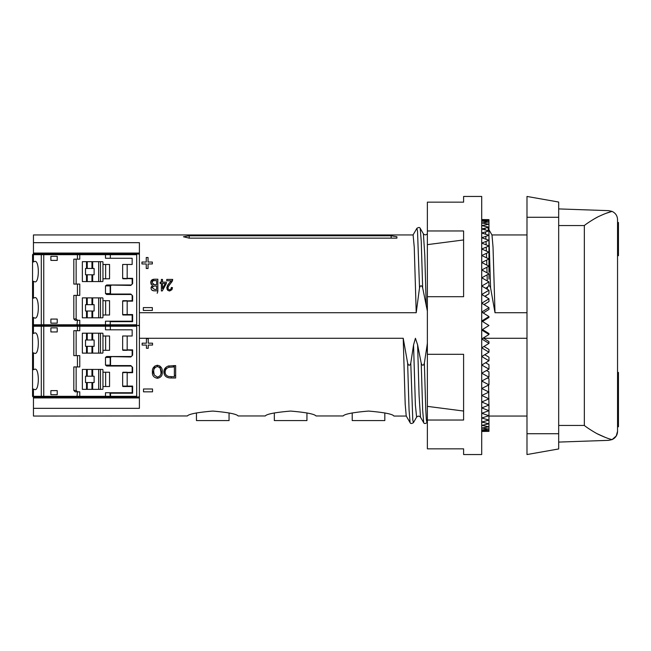 <?xml version="1.0" encoding="UTF-8"?>
<svg xmlns="http://www.w3.org/2000/svg" width="651" height="651" viewBox="0 0 651 651"><rect width="100%" height="100%" fill="white"/><g stroke="black" fill="none" stroke-linecap="round" stroke-linejoin="round"><path stroke-width="0.98" d="M558.68 442.086L608.807 440.336L612.103 439.588C609.279 439.026 605.023 437.431 599.343 434.795C596.503 433.696 586.974 427.772 584.338 425.445L584.338 225.555C586.828 223.326 596.56 217.263 599.343 216.205C605.023 213.569 609.279 211.974 612.103 211.412C615.602 213.097 617.417 215.863 617.547 219.713L617.547 431.287C617.425 435.128 615.61 437.895 612.103 439.588L616.228 435.983M611.737 211.502L605.552 213.487M597.447 217.149L594.469 218.769M616.237 435.967L617.547 431.287M597.447 433.851L605.552 437.513M612.103 211.412L608.807 210.664L558.68 208.914M584.338 225.555L558.68 225.555M618.45 222.496L617.547 222.496L618.45 222.496L618.45 253.304L617.547 253.304M618.45 253.304L618.45 255.078L617.547 255.078M618.45 255.078L618.45 255.672L617.547 255.672M618.45 248.731L617.547 248.731L618.45 248.731M618.45 238.909L617.547 238.909L618.45 238.909M617.547 426.755L618.45 426.755L618.45 372.421L617.547 372.421M175.656 365.577L175.656 377.995L171.205 377.995C166.583 378.003 164.142 376.042 163.865 372.12C163.824 369.304 165.264 367.286 168.194 366.049L175.656 365.577M148.233 348.293L148.233 345.071L152.529 345.071L152.529 343.167L148.233 343.167L148.233 338.61L146.434 338.61L146.434 343.167L142.146 343.167L142.146 345.071L146.434 345.071L146.434 348.293L148.233 348.293M427.373 354.518L427.137 344.924L424.354 363.185C423.362 365.903 422.312 365.903 421.221 363.185L422.637 409.805L423.679 422.67L420.481 417.145C419.195 415.843 417.901 415.843 416.607 417.153L415.379 404.946L413.556 344.924L410.773 363.185C409.78 365.903 408.73 365.903 407.64 363.185L403.213 338.276L139.404 338.276L139.404 312.724L416.217 312.724L419.521 287.815C420.522 285.097 421.571 285.097 422.662 287.815L427.373 311.129M139.404 397.948L33.453 397.948L33.453 408.332L139.404 408.332L139.404 338.276M33.453 408.332L33.453 416.054L187.398 415.956C188.88 414.028 197.326 412.4 212.731 411.066C228.167 412.392 236.63 414.028 238.111 415.956L265.282 415.956C266.755 414.028 275.202 412.4 290.606 411.066C306.051 412.392 314.514 414.028 315.995 415.956L343.158 415.956C344.639 414.028 353.078 412.4 368.482 411.066C383.927 412.392 392.39 414.028 393.871 415.956L393.871 415.956M403.213 338.276L405.191 404.051L406.224 415.973L410.097 422.67L409.056 409.805L407.64 363.185M143.521 391.837L152.521 391.837L152.521 388.989L143.521 388.989L143.521 391.837L143.521 388.989M157.396 365.235C161.033 366.163 162.636 368.409 162.205 371.965C162.62 375.432 161.017 377.539 157.396 378.296C153.726 377.547 152.074 375.44 152.44 371.965C152.065 368.393 153.717 366.155 157.396 365.235M139.404 312.724L139.404 242.668L33.453 242.668L33.453 234.946L413.108 234.946L414.248 247.209L416.217 312.724M146.247 268.505L148.046 268.505L148.046 263.956L152.342 263.956L152.342 262.052L148.046 262.052L148.046 257.495L146.247 257.495L146.247 262.052L141.959 262.052L141.959 263.956L146.247 263.956L146.247 268.505M161.375 290.932L162.286 290.932L166.363 283.454L166.363 282.16L162.481 282.16L162.481 279.409L161.375 279.409L161.375 282.16L160.154 282.16L160.154 283.454L161.375 283.454L161.375 290.932M391.153 235.784L396.915 236.769L396.907 238.144L189.213 238.144L183.444 236.769L189.213 235.784L391.153 235.784L391.153 238.144M171.327 288.059L170.863 289.239L171.368 287.482L172.491 287.644L171.937 289.662L169.724 290.973L167.966 290.476L167.014 289.109L167.413 285.529L171.18 280.776L166.77 280.776L166.77 279.409L172.71 279.409L172.181 281.378L168.096 286.798L168.113 289.077L169.268 289.793L168.113 289.077M169.618 289.833L170.863 289.239M154.23 290.851L157.843 290.851L157.843 279.222L154.263 279.222C151.911 279.344 150.739 280.483 150.739 282.64L152.342 285.496L151.04 287.929C151.146 289.801 152.204 290.769 154.23 290.851L154.067 290.851M143.334 310.454L152.334 310.454L152.334 307.606L143.334 307.606L143.334 310.454L143.334 307.606M384.814 412.897L384.814 420.587L352.215 420.587L352.215 412.897M306.938 412.897L306.938 420.587L274.34 420.587L274.34 412.897M229.054 412.897L229.054 420.587L196.456 420.587L196.456 412.897M416.616 417.128L413.418 422.67L412.775 419.822L410.773 363.185M420.481 417.145L419.089 395.645L417.625 344.924L415.428 338.276L413.556 344.924M421.221 363.185L417.625 344.924M427.373 342.979L427.137 344.924M526.985 338.276L483.62 338.276M488.958 229.77L491.993 235.027L493.027 247.079L495.004 312.724L526.985 312.724M487.168 289.174L487.444 287.815C488.437 285.097 489.487 285.097 490.577 287.815L495.004 312.724M484.767 305.042L484.873 304.033M485.817 296.929L486.028 295.57M484.613 304.188L484.637 304.961M423.394 233.847C424.688 235.157 425.982 235.157 427.276 233.855L427.373 233.676M422.662 287.815L421.246 241.326L420.204 228.33L423.402 233.855L424.794 255.347L426.259 306.076M33.453 242.668L33.453 253.963M33.453 397.045L33.453 397.948M139.404 253.052L33.453 253.052M162.286 290.932L166.363 283.454M162.481 283.454L165.281 283.454L162.481 283.454L162.481 288.645L165.281 283.454M172.491 287.644L171.937 289.662L169.724 290.973M167.958 287.311L169.358 284.821M172.71 279.409L170.847 283.177M172.58 280.378L172.417 280.866M168.845 283.608L171.18 280.776M167.527 290.037L166.802 287.506L168.129 284.463M169.585 290.981L167.966 290.476M152.342 285.496L151.122 287.221M151.113 287.254L151.065 288.255M151.895 290.077L153.905 290.842M154.263 279.222L150.934 281.313M150.926 281.354L150.755 282.298M150.755 282.339L151.073 284.275M154.23 280.581L156.631 280.581L156.631 284.666L154.401 284.666L151.952 282.632L153.066 280.727L156.631 280.581M153.433 284.585L152.977 284.454M152.098 281.712L153.066 280.727M152.253 287.742L153.31 286.131L156.631 286.025L156.631 289.492L154.653 289.492L152.253 287.742L153.603 286.066M154.499 286.025L156.631 286.025M157.184 293.275L157.843 291.428M160.675 283.454L161.131 282.16M174.37 375.529L175.656 375.529M163.954 370.972L165.411 373.739M165.151 372.112C165.134 374.26 166.29 375.717 168.609 376.481L174.37 376.783L174.37 366.912L168.943 367.278C166.428 368.14 165.167 369.752 165.151 372.112L165.151 369.939L166.2 367.091M174.37 366.912L174.37 365.577M168.943 367.278L168.943 365.862M160.61 374.642L162.164 370.85M157.396 378.296L157.396 377.084M152.48 370.858L154.116 374.618M159.772 365.903L160.911 371.957C161.31 369.182 160.122 367.384 157.355 366.578L157.355 365.244M157.355 366.578C154.604 367.408 153.392 369.198 153.726 371.957L153.726 369.792L154.897 365.96M153.726 371.957L154.271 375.041L157.355 377.092C160.13 376.384 161.31 374.675 160.911 371.957M558.68 433.712L558.68 202.046L526.985 196.456L526.985 454.544L558.68 448.954L558.68 433.712L526.985 433.712M481.707 325.5L481.707 454.544L463.602 454.544L463.602 448.84L427.373 448.84L427.373 202.16L463.602 202.16L463.602 196.456L481.707 196.456L481.707 325.5M427.373 296.693L463.602 296.693L463.602 230.967L427.373 230.967M427.373 420.033L463.602 420.033L463.602 354.307L427.373 354.307M488.958 325.5L482.513 321.472L488.958 317.452L488.958 316.532L481.773 321.016L488.958 325.5L481.756 330L488.958 334.484L481.756 338.959L488.958 343.402L481.756 347.821L488.958 352.199L481.756 356.528L488.958 360.8L481.756 365.008L488.958 369.141L481.756 373.202L488.958 377.173L481.756 381.055L488.958 384.831L481.756 388.501L488.958 392.065L481.756 395.499L488.958 398.811L481.707 402.017M483.237 312.976L488.958 309.445L488.958 307.614L481.756 312.057L488.958 316.532M483.994 304.57L488.958 301.559L488.958 298.817L481.756 303.195L488.958 307.614M484.783 296.311L488.958 293.837L488.958 290.224L481.756 294.496L488.958 298.817M485.605 288.263L487.428 287.221M486.492 280.491L487.241 280.076M481.756 401.993L488.958 405.036L488.551 385.034M488.958 384.831L488.958 378.744L487.469 377.971M488.958 377.173L488.958 371.876L486.5 370.525M488.958 369.141L488.958 364.666L485.613 362.753M488.958 360.8L488.958 357.179L484.783 354.705M488.958 352.199L488.958 349.457L483.994 346.446M488.958 343.402L488.958 341.572L483.237 338.04M488.958 334.484L488.958 333.564L482.497 329.536L481.707 329.967M481.707 320.976L482.513 321.472M481.756 407.933L488.958 410.683L488.958 405.036L481.707 407.949M481.756 413.279L488.958 415.72L488.958 410.683L481.707 413.295M481.756 417.999L488.958 420.107L488.958 415.72L481.707 418.015M481.756 422.043L488.958 423.809L488.958 420.107L481.707 422.06M481.756 425.396L488.958 426.804L488.958 423.809L481.707 425.412M481.756 428.032L488.958 429.074L488.958 426.804L481.707 428.041M481.756 429.929L488.958 430.596L488.958 429.074L481.707 429.929M481.756 431.068L488.958 431.353L488.958 430.596L481.707 431.068M488.958 431.353L481.707 431.45M481.707 219.55L488.958 219.647L481.756 219.932L488.958 220.412L481.756 221.08L488.958 221.934L481.756 222.976L488.958 224.196L481.756 225.604L488.958 227.199L481.756 228.965L488.958 230.902L481.756 233.009L488.958 235.288L481.756 237.729L488.958 240.325L481.756 243.075L488.958 245.98L481.756 249.024L488.958 252.197L481.756 255.517L488.958 258.952L481.756 262.516L488.958 266.186L481.756 269.962L488.958 273.843L481.756 277.814L488.958 281.875L481.756 286.009L488.958 290.224M488.958 219.647L488.958 265.779M488.958 266.186L488.958 272.264M488.958 273.843L488.958 279.141M488.958 281.875L488.958 285.537M463.602 411.041L427.373 406.362M463.602 239.959L427.373 244.638M86.518 339.993L86.518 333.198L82.36 333.198L82.36 353.127L86.518 353.127L86.518 346.332L85.525 346.332L85.525 339.993L92.678 339.993L92.678 333.198L91.954 333.198L91.954 339.993M102.956 350.319L109.547 350.319L109.547 336.006L102.956 336.006M32.55 388.81L34.243 389.347C39.67 392.887 39.67 365.886 34.243 369.426L32.55 369.963L32.55 396.321L79.772 396.321L79.772 391.837L75.296 391.837L73.815 390.478L73.815 366.936L77.436 366.936L77.436 355.617L73.815 355.617L73.815 330.708L77.436 330.708L77.436 326.232L32.55 326.232L33.274 325.508L138.679 325.508L139.404 326.232M139.404 396.321L138.679 397.045L79.292 397.045L79.772 396.321L105.495 396.321L105.495 392.74L132.161 392.74L132.161 386.539L123.104 386.539A0.456 0.456 0 0 1 122.657 386.084L122.657 372.681A0.456 0.456 0 0 1 123.104 372.234L127.181 372.234L123.104 372.234M122.657 336.006L122.657 349.864A0.456 0.456 0 0 0 123.104 350.319L127.181 350.319L123.104 350.319A0.456 0.456 0 0 1 122.657 349.864L122.657 336.006L127.181 336.006L127.181 349.864L132.617 349.864L132.617 355.161L130.802 356.976L106.707 356.52L105.495 357.423L105.495 365.121L106.707 366.025L130.802 366.025A1.359 1.359 0 0 1 132.161 367.384L132.161 372.234L132.617 372.681L127.181 372.681L127.181 386.084L132.617 386.084L132.617 393.196L110.532 393.196L110.532 396.321L136.694 396.321L136.694 326.232L110.328 326.232L110.328 329.805L105.495 329.805L105.495 326.232L77.436 326.232L76.964 325.508L77.436 320.3L75.296 320.3L73.815 318.941L73.815 295.391L77.436 295.391L77.436 284.072L73.815 284.072L73.815 259.171L77.436 259.171L77.436 254.687L32.55 254.687L33.274 253.963L138.679 253.963L139.404 254.687M77.436 330.708L79.772 330.708L79.772 326.232L79.292 325.508L79.772 324.784L79.772 320.3L77.436 320.3M76.143 355.617L76.143 330.708M77.436 366.936L79.772 366.936L79.772 355.617L77.436 355.617M73.815 390.478L76.143 390.478L76.143 366.936M76.143 390.478L77.624 391.837M102.956 372.234L109.547 372.234L109.547 386.539L102.956 386.539M86.518 376.213L86.518 369.426L82.36 369.426L82.36 389.347L86.518 389.347L86.518 382.552L85.525 382.552L85.525 376.213L92.678 376.213L92.678 369.426L91.954 369.426L91.954 376.213M50.884 327.86L50.884 331.937L57.223 331.937L57.223 327.86L50.884 327.86M50.884 394.693L57.223 394.693L57.223 390.616L50.884 390.616L50.884 394.693M79.292 397.045L76.964 397.045L77.436 391.837M32.55 369.963L32.55 352.59L34.243 353.127C39.67 356.667 39.67 329.658 34.243 333.198L32.55 333.735L32.55 324.784L110.19 324.784L110.19 321.317L110.328 326.232L105.495 326.232L105.495 321.203L132.161 321.203L132.161 315.003L123.104 315.003A0.456 0.456 0 0 1 122.657 314.547L122.657 301.144A0.456 0.456 0 0 1 123.104 300.689L127.181 300.689L123.104 300.689M127.181 336.006L132.161 336.006L132.161 329.805L110.328 329.805M111.134 356.976L110.19 357.423L110.19 365.121L111.134 366.025L106.707 366.025M111.134 365.577L130.802 365.577L132.617 367.384L132.617 372.681M32.55 333.735L32.55 352.281M132.617 349.864L132.161 350.319L132.161 355.161A1.359 1.359 0 0 1 130.802 356.52L111.134 356.52L110.19 357.423L105.495 357.423M105.495 365.121L110.19 365.121L111.134 366.025M111.134 356.52L106.707 356.52M132.161 350.319L122.657 349.864M122.657 372.681L132.161 372.234M105.82 397.045L105.495 396.321L110.19 396.321L109.929 392.74M76.964 397.045L33.274 397.045L32.55 396.321M86.518 389.347L102.508 389.347A0.456 0.456 0 0 0 102.956 388.891L102.956 369.874A0.456 0.456 0 0 0 102.508 369.426L92.678 369.426M86.518 369.426L91.954 369.426M98.659 389.347L98.659 369.426M92.678 389.347L92.678 382.552L94.126 382.552L94.126 376.213L92.678 376.213M92.678 382.552L86.518 382.552M87.242 369.426L87.242 376.213M87.242 389.347L87.242 382.552M91.954 389.347L91.954 382.552M100.466 389.347L100.466 369.426M86.518 353.127L102.508 353.127A0.456 0.456 0 0 0 102.956 352.671L102.956 333.654A0.456 0.456 0 0 0 102.508 333.198L92.678 333.198M86.518 333.198L91.954 333.198M98.659 353.127L98.659 333.198M92.678 353.127L92.678 346.332L94.126 346.332L94.126 339.993L92.678 339.993M92.678 346.332L86.518 346.332M87.242 333.198L87.242 339.993M87.242 353.127L87.242 346.332M91.954 353.127L91.954 346.332M100.466 353.127L100.466 333.198M110.532 396.321L110.654 397.045M137.084 397.045L136.694 396.321M136.694 326.232L136.694 254.687L110.328 254.687L110.328 258.268L105.495 258.268L105.495 254.687L77.436 254.687L76.964 253.963M132.161 392.74L132.617 393.196M132.161 386.539L132.617 386.084M86.518 268.456L86.518 261.661L82.36 261.661L82.36 281.582L86.518 281.582L86.518 274.795L85.525 274.795L85.525 268.456L92.678 268.456L92.678 261.661L91.954 261.661L91.954 268.456M102.956 278.774L109.547 278.774L109.547 264.469L102.956 264.469M122.657 264.469L122.657 278.327A0.456 0.456 0 0 0 123.104 278.774L127.181 278.774L123.104 278.774A0.456 0.456 0 0 1 122.657 278.327L122.657 264.469L127.181 264.469L127.181 278.327L132.617 278.327L132.617 283.624L130.802 285.431L106.707 284.983L105.495 285.887L105.495 293.585L106.707 294.488L130.802 294.488A1.359 1.359 0 0 1 132.161 295.847L132.161 300.689L132.617 301.144L127.181 301.144L127.181 314.547L132.617 314.547L132.617 321.659L110.532 321.659M77.436 259.171L79.772 259.171L79.772 254.687L79.292 253.963M76.143 284.072L76.143 259.171M77.436 295.391L79.772 295.391L79.772 284.072L77.436 284.072M73.815 318.941L76.143 318.941L76.143 295.391M76.143 318.941L77.624 320.3M102.956 300.689L109.547 300.689L109.547 315.003L102.956 315.003M86.518 304.676L86.518 297.881L82.36 297.881L82.36 317.81L86.518 317.81L86.518 311.015L85.525 311.015L85.525 304.676L92.678 304.676L92.678 297.881L91.954 297.881L91.954 304.676M50.884 256.323L50.884 260.392L57.223 260.392L57.223 256.323L50.884 256.323M50.884 323.148L57.223 323.148L57.223 319.071L50.884 319.071L50.884 323.148M110.654 253.963L110.328 254.687L105.495 254.687L105.82 253.963M110.532 324.784L136.694 324.784M127.181 264.469L132.161 264.469L132.161 258.268L110.328 258.268M111.134 285.431L110.19 285.887L110.19 293.585L111.134 294.488L106.707 294.488M111.134 294.04L130.802 294.04L132.617 295.847L132.617 301.144M33.274 325.508L32.55 324.784L32.55 317.273L34.243 317.81C39.67 321.35 39.67 294.342 34.243 297.881L32.55 298.418L32.55 317.273M32.55 298.418L32.55 281.053L34.243 281.582C39.67 285.122 39.67 258.121 34.243 261.661L32.55 262.198L32.55 280.736M32.55 262.198L32.55 254.687M132.617 278.327L132.161 278.774L132.161 283.624A1.359 1.359 0 0 1 130.802 284.983L111.134 284.983L110.19 285.887L105.495 285.887M105.495 293.585L110.19 293.585L111.134 294.488M111.134 284.983L106.707 284.983M132.161 278.774L122.657 278.327M122.657 301.144L132.161 300.689M86.518 317.81L102.508 317.81A0.456 0.456 0 0 0 102.956 317.354L102.956 298.337A0.456 0.456 0 0 0 102.508 297.881L92.678 297.881M86.518 297.881L91.954 297.881M98.659 317.81L98.659 297.881M92.678 317.81L92.678 311.015L94.126 311.015L94.126 304.676L92.678 304.676M92.678 311.015L86.518 311.015M87.242 297.881L87.242 304.676M87.242 317.81L87.242 311.015M91.954 317.81L91.954 311.015M100.466 317.81L100.466 297.881M86.518 281.582L102.508 281.582A0.456 0.456 0 0 0 102.956 281.134L102.956 262.117A0.456 0.456 0 0 0 102.508 261.661L92.678 261.661M86.518 261.661L91.954 261.661M98.659 281.582L98.659 261.661M92.678 281.582L92.678 274.795L94.126 274.795L94.126 268.456L92.678 268.456M92.678 274.795L86.518 274.795M87.242 261.661L87.242 268.456M87.242 281.582L87.242 274.795M91.954 281.582L91.954 274.795M100.466 281.582L100.466 261.661M139.404 324.784L138.679 325.508M136.694 254.687L137.084 253.963M132.161 321.203L132.617 321.659M132.161 315.003L132.617 314.547M32.55 350.677L32.55 352.647M32.55 324.784L32.55 326.232M584.338 425.445L558.68 425.445M618.45 239.788L617.547 239.788M618.45 243.36L617.547 243.36M618.45 246.989L617.547 246.989M618.45 224.221L617.547 224.221M618.45 229.966L617.547 229.966M618.45 233.53L617.547 233.53M618.45 237.167L617.547 237.167M424.354 363.185L425.778 409.764L426.356 419.822L426.999 422.67L427.373 422.019M488.12 228.33L488.543 230.788M488.958 236.695L490.577 287.815M487.265 280.923L487.103 274.868M487.046 272.818L486.891 267.268M486.826 265.095L486.679 260.083M486.606 257.829L486.46 253.345M486.387 251.066L486.248 247.12M486.167 244.849L486.037 241.44M485.939 239.234L485.801 236.362M485.679 234.254L485.508 231.911M485.312 229.917L484.8 228.33M419.521 287.815L417.527 231.211L416.884 228.33L413.011 235.027M189.213 238.144L189.213 235.784M171.205 377.995L171.205 376.758M173.361 366.912L173.361 365.577M558.68 217.288L526.985 217.288M43.755 253.963L43.755 397.045M132.617 367.384L132.161 367.384M110.532 357.423L110.532 365.121M33.429 389.347L33.429 396.321L34.08 397.045M41.957 397.045L41.298 396.321L41.298 326.232L41.957 325.508L41.298 324.784L41.298 254.687L41.957 253.963M33.429 317.81L33.429 324.784L34.08 325.508L33.429 326.232L33.429 333.198M33.429 353.127L33.429 369.426M130.802 356.976L130.802 356.52M132.617 355.161L132.161 355.161M130.802 365.577L130.802 366.025M105.633 372.234L105.633 386.539M105.633 350.319L105.633 336.006M122.657 386.084L127.181 386.084L127.181 386.539M132.617 295.847L132.161 295.847M110.532 285.887L110.532 293.585M34.08 253.963L33.429 254.687L33.429 261.661M33.429 281.582L33.429 297.881M130.802 285.431L130.802 284.983M132.617 283.624L132.161 283.624M130.802 294.04L130.802 294.488M105.633 300.689L105.633 315.003M105.633 278.774L105.633 264.469M122.657 314.547L127.181 314.547L127.181 315.003M393.871 416.054L406.273 416.054M488.958 416.054L526.985 416.054M491.944 234.946L526.985 234.946M410.097 422.67C410.569 423.768 411.676 423.768 413.418 422.67M423.679 422.67C424.159 423.768 425.266 423.768 426.999 422.67M420.204 228.33C419.724 227.232 418.617 227.232 416.884 228.33"/></g></svg>
